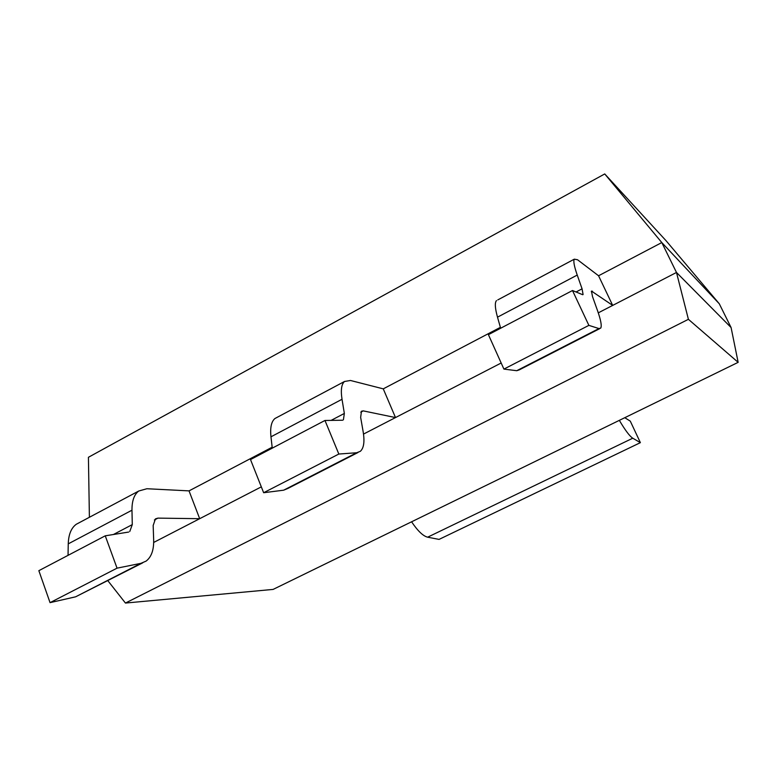 <?xml version="1.0" encoding="UTF-8"?>
<svg xmlns="http://www.w3.org/2000/svg" width="777" height="777" viewBox="0 0 777 777"><rect width="100%" height="100%" fill="white"/><g stroke="black" fill="none" stroke-linecap="round" stroke-linejoin="round"><path stroke-width="1.17" d="M89.394 517.288L88.423 457.284L604.739 173.941L666.015 240.666L719.298 303.788L731.089 327.544L738.15 362.344L688.403 319.318L125.447 603.059L273.106 589.413L738.15 362.344M261.325 486.858L153.681 542.453L199.689 518.696L189.034 490.879L272.154 447.222M501.165 363.005L363.51 434.09L395.503 417.57L383.265 388.859L500.388 327.34M598.562 275.767L661.8 242.56L676.485 272.465L598.29 312.849L612.684 305.41L598.562 275.767L577.534 259.751L574.31 259.168L497.785 299.903M719.298 303.788L661.8 242.56L604.739 173.941M688.403 319.318L676.485 272.465L731.089 327.544M107.857 580.71L125.447 603.059M599.63 328.69L519.172 369.92L516.734 370.707L503.914 369.094L488.412 334.664L572.494 290.52L588.879 325.369L598.941 328.564L600.708 328.137C601.961 325.99 600.854 320.046 597.406 310.305L592.511 296.581L591.462 291.064L612.684 305.41M500.641 328.244L497.503 317.171C495.017 308.216 494.677 302.69 496.474 300.592M503.914 369.094L588.879 325.369M582.731 294.726L572.494 290.52M583.09 294.541L582.07 288.84L577.233 275.068C574.164 266.22 573.193 260.917 574.31 259.168M357.964 452.535L287.82 488.48L283.644 490.19L263.646 492.725L250.505 459.566L324.971 420.474L338.83 454.04L356.682 452.748L360.343 451.311C363.879 448.086 364.801 441.472 363.112 431.468L360.654 417.385L361.451 411.237L363.267 410.878L395.503 417.57M272.261 448.144L270.969 436.81C270.027 427.603 271.358 421.503 274.971 418.502L277.311 417.259M263.646 492.725L338.83 454.04M342.618 420.231L324.971 420.474M343.405 419.823L344.347 413.442L342.026 399.281C340.617 390.151 341.443 384.217 344.512 381.488L350.476 380.477L383.265 388.859M142.686 562.859L75.602 596.823L50.049 602.641L38.85 570.677L105.254 535.819L117.045 568.162L140.938 563.335L146.076 561.12C151.408 557.051 153.933 549.941 153.661 539.782L153.166 525.495L155.449 518.871L157.935 518.123L199.689 518.696M68.046 555.351L68.25 543.861C68.541 534.518 71.212 527.991 76.253 524.281L79.419 522.6M50.049 602.641L117.045 568.162M128.661 532.06L105.254 535.819M129.778 531.478L132.284 524.611L131.973 510.207C131.886 500.903 134.159 494.502 138.772 491.006L146.911 488.733L189.034 490.879M619.337 420.347C625.194 430.264 629.661 436.218 632.76 438.209L640.384 442.647L630.293 421.153L624.776 417.696M640.384 442.647L439.044 539.403L427.632 537.189C423.077 536.062 417.735 530.934 411.587 521.794M576.039 291.997L582.07 288.84M497.503 317.171L577.233 275.068M591.307 291.763L592.424 291.181M516.734 370.707L598.941 328.564M331.06 420.415L344.347 413.442M270.969 436.81L342.026 399.281M360.79 412.169L363.267 410.878M283.644 490.19L356.682 452.748M113.316 534.557L132.284 524.611M68.25 543.861L131.973 510.207M154.39 519.978L157.935 518.123M75.602 596.823L140.938 563.335M632.76 438.209L427.632 537.189M344.512 381.488L274.971 418.502M138.772 491.006L76.253 524.281"/></g></svg>
